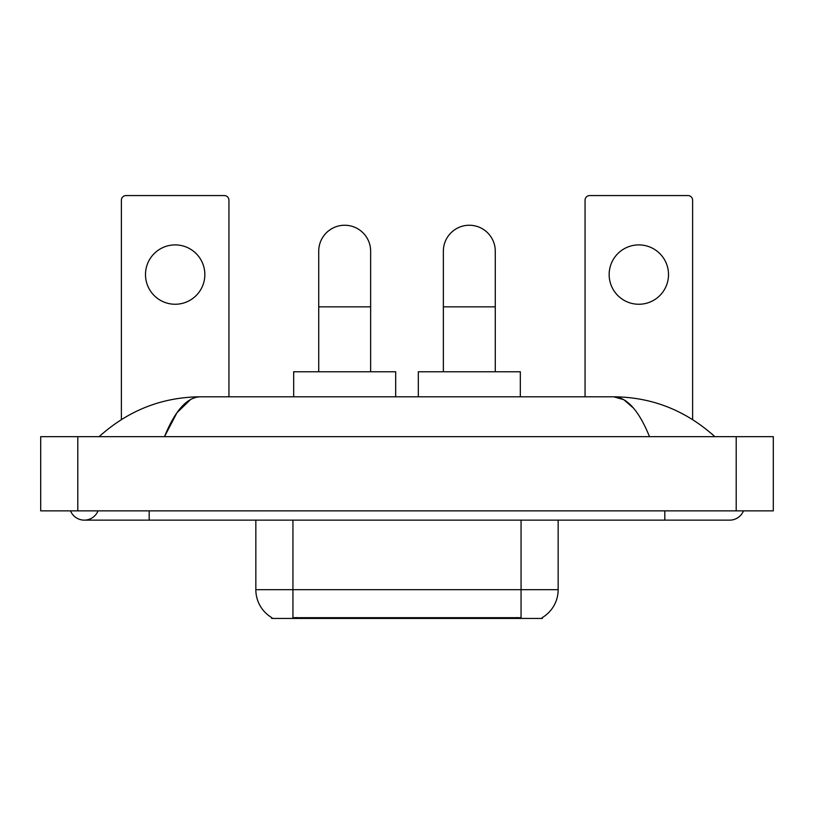 <?xml version="1.0" encoding="UTF-8"?>
<svg xmlns="http://www.w3.org/2000/svg" width="814" height="814" viewBox="0 0 814 814"><rect width="100%" height="100%" fill="white"/><g stroke="black" fill="none" stroke-linecap="round" stroke-linejoin="round"><path stroke-width="1.22" d="M542.389 617.521L542.389 618.437L271.611 618.437L271.611 617.521M271.886 617.684A32.458 32.458 0 0 1 255.84 589.682L292.938 589.682L292.938 617.684L521.062 617.684L521.062 589.682L558.16 589.682L558.16 520.136M255.84 589.682L255.84 520.136M542.114 617.684A32.458 32.458 0 0 0 558.16 589.682M175.163 244.902A29.67 29.67 0 0 0 145.492 274.572A29.67 29.67 0 0 0 175.163 304.253A29.67 29.67 0 0 0 204.843 274.572A29.67 29.67 0 0 0 175.163 244.902M228.948 396.794L228.948 200.203A4.64 4.64 0 0 0 224.318 195.564L126.017 195.564A4.64 4.64 0 0 0 121.378 200.203L121.378 419.546M318.722 371.764L318.722 251.211A25.967 25.967 0 0 1 344.678 225.244A25.967 25.967 0 0 1 370.645 251.211A25.967 25.967 0 0 0 344.678 225.244M370.645 371.764L370.645 251.211M395.685 396.794L395.685 371.764L293.681 371.764L293.681 396.794M443.355 371.764L443.355 251.211A25.967 25.967 0 0 1 469.322 225.244A25.967 25.967 0 0 1 495.278 251.211A25.967 25.967 0 0 0 469.322 225.244M495.278 371.764L495.278 251.211M520.319 396.794L520.319 371.764L418.315 371.764L418.315 396.794M638.837 244.902A29.67 29.67 0 0 0 609.157 274.572A29.67 29.67 0 0 0 638.837 304.253A29.67 29.67 0 0 0 668.508 274.572A29.67 29.67 0 0 0 638.837 244.902M692.622 419.546L692.622 200.203A4.64 4.64 0 0 0 687.983 195.564L589.682 195.564A4.64 4.64 0 0 0 585.052 200.203L585.052 396.794M70.533 510.866A14.835 14.835 0 0 0 98.036 510.866A14.835 14.835 0 0 1 70.533 510.866A14.835 14.835 0 0 0 84.29 520.136A14.835 14.835 0 0 1 70.533 510.866M743.467 510.866A14.835 14.835 0 0 1 729.71 520.136A14.835 14.835 0 0 0 743.467 510.866A14.835 14.835 0 0 1 729.71 520.136A14.835 14.835 0 0 0 743.467 510.866M649.511 436.67C638.878 410.49 626.933 397.191 613.675 396.794L200.325 396.794C187.067 397.191 175.122 410.49 164.489 436.67L176.974 412.698L190.7 399.409M77.798 436.67L773.3 436.67L773.3 510.866L40.7 510.866L40.7 436.67L77.798 436.67L77.798 510.866M711.721 433.811L714.875 436.67C685.693 410.388 651.953 397.1 613.675 396.794L623.778 399.674L633.465 408.079M102.279 433.811L99.125 436.67C128.174 410.449 161.905 397.151 200.325 396.794M517.358 618.437L517.358 617.521M296.642 618.437L296.642 617.521M292.938 520.136L292.938 589.682L521.062 589.682L521.062 520.136M318.722 306.847L370.645 306.847M443.355 306.847L495.278 306.847M664.804 510.866L664.804 520.136L729.71 520.136M149.196 510.866L149.196 520.136L664.804 520.136M736.202 436.67L736.202 510.866M149.196 520.136L84.29 520.136"/></g></svg>
